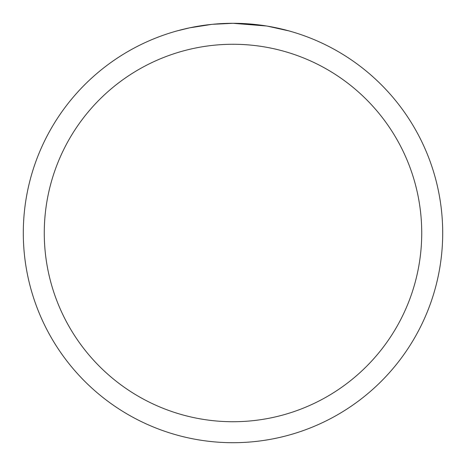<?xml version="1.0" encoding="UTF-8"?>
<svg xmlns="http://www.w3.org/2000/svg" width="466" height="466" viewBox="0 0 466 466"><rect width="100%" height="100%" fill="white"/><g stroke="black" fill="none" stroke-linecap="round" stroke-linejoin="round"><path stroke-width="0.7" d="M236.78 23.335L239.384 23.399M256.236 24.593L257.034 24.681M266.529 25.997L233 23.3A209.7 209.7 0 0 1 442.7 233A209.7 209.7 0 0 1 233 442.7A209.7 209.7 0 0 1 23.3 233A209.7 209.7 0 0 1 233 23.3L212.601 24.296M267.42 26.143L289.066 30.937M233 44.27A188.73 188.73 0 0 1 421.73 233A188.73 188.73 0 0 1 233 421.73A188.73 188.73 0 0 1 44.27 233A188.73 188.73 0 0 1 233 44.27M211.715 24.383L189.586 27.843L176.934 30.937M219.166 23.754L222.16 23.58M204.795 25.205L208.261 24.768"/></g></svg>
